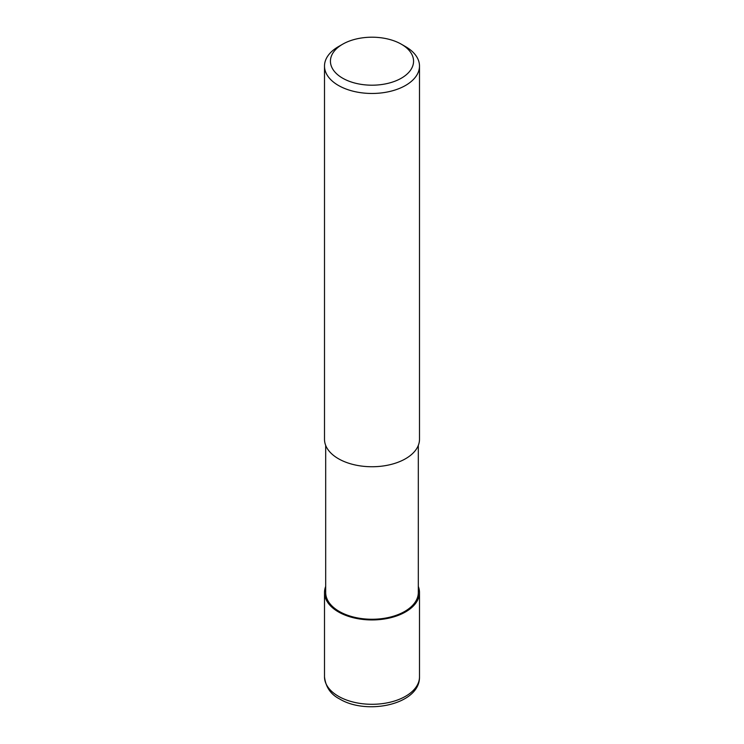 <?xml version="1.0" encoding="UTF-8"?>
<svg xmlns="http://www.w3.org/2000/svg" width="744" height="744" viewBox="0 0 744 744"><rect width="100%" height="100%" fill="white"/><g stroke="black" fill="none" stroke-linecap="round" stroke-linejoin="round"><path stroke-width="1.12" d="M418.314 586.421A47.495 27.426 180 0 1 419.495 592.512A47.495 27.426 180 0 1 405.582 611.903A47.495 27.426 180 0 1 353.819 617.855A47.495 27.426 180 0 1 324.505 592.512A47.495 27.426 180 0 1 325.686 586.421M418.314 445.414L418.314 592.512A46.314 26.738 180 0 1 404.745 611.419A46.314 26.738 180 0 1 354.274 617.222A46.314 26.738 180 0 1 325.686 592.512L325.686 445.414M401.388 44.231L405.592 46.649A47.495 27.426 180 0 1 419.495 66.039A47.495 27.426 180 0 1 405.582 85.43A47.495 27.426 180 0 1 353.819 91.382A47.495 27.426 180 0 1 324.505 66.039A47.495 27.426 180 0 1 338.408 46.649A47.495 27.426 180 0 1 338.418 46.649L342.612 44.231A41.562 23.994 180 0 1 401.388 44.231A41.562 23.994 180 0 1 401.388 78.166A41.562 23.994 180 0 1 342.612 78.166A41.562 23.994 180 0 1 342.612 44.231L338.408 46.649M419.495 66.039L419.495 439.323A47.495 27.426 180 0 1 405.582 458.713A47.495 27.426 180 0 1 353.819 464.656A47.495 27.426 180 0 1 324.505 439.323L324.505 66.039M419.495 592.512L419.495 676.863A47.495 27.426 180 0 1 405.582 696.263A47.495 27.426 180 0 1 338.418 696.263A47.495 27.426 180 0 1 324.505 676.863L324.505 592.512M419.495 676.863C420.109 704.419 366.876 715.561 339.645 698.979C330.755 694.459 325.705 687.093 324.505 676.863"/></g></svg>
